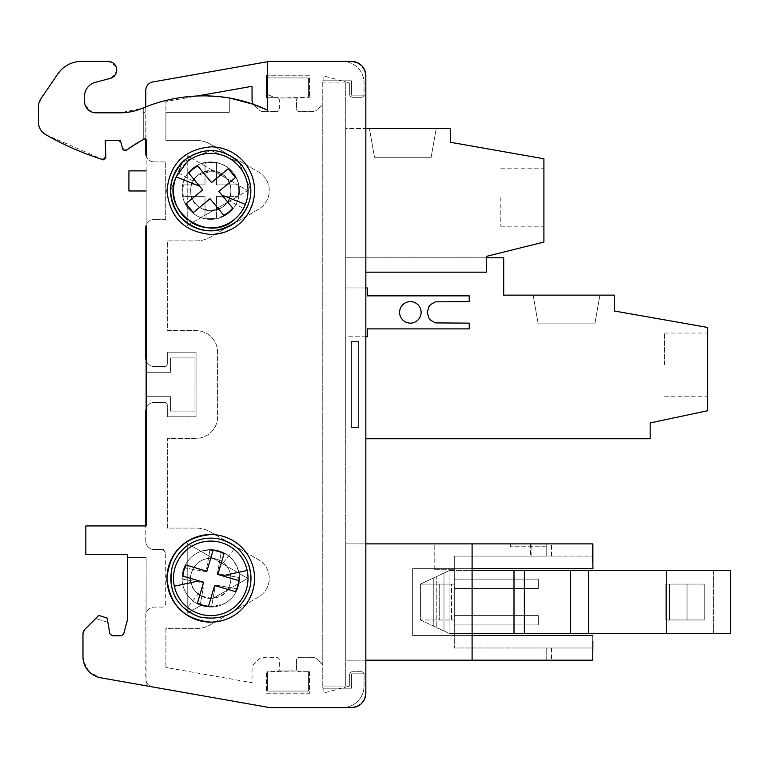 <?xml version="1.0" encoding="UTF-8"?>
<svg xmlns="http://www.w3.org/2000/svg" width="769" height="769" viewBox="0 0 769 769"><rect width="100%" height="100%" fill="white"/><g stroke="black" fill="none" stroke-linecap="round" stroke-linejoin="round"><path stroke-width="0.58" stroke-dasharray="3.85 2.88" d="M543.904 197.489L543.904 226.211L543.904 197.489C543.904 234.545 543.904 234.545 543.904 197.489C543.904 234.545 543.904 234.545 543.904 197.489C543.904 234.545 543.904 234.545 543.904 197.489C543.904 234.545 543.904 234.545 543.904 197.489C543.904 234.545 543.904 234.545 543.904 197.489C543.904 234.545 543.904 234.545 543.904 197.489C543.904 234.545 543.904 234.545 543.904 197.489C543.904 234.545 543.904 234.545 543.904 197.489C543.904 234.545 543.904 234.545 543.904 197.489C543.904 234.545 543.904 234.545 543.904 197.489C543.904 234.545 543.904 234.545 543.904 197.489C543.904 234.545 543.904 234.545 543.904 197.489C543.904 234.545 543.904 234.545 543.904 197.489C543.904 234.545 543.904 234.545 543.904 197.489C543.904 234.545 543.904 234.545 543.904 197.489C543.904 234.545 543.904 234.545 543.904 197.489C543.904 234.545 543.904 234.545 543.904 197.489C543.904 234.545 543.904 234.545 543.904 197.489M500.821 197.489L500.821 226.211L500.821 197.489M707.595 364.641L707.595 333.044L707.595 364.641M664.522 364.641L664.522 333.044L664.522 364.641M410.358 301.602A10.766 10.766 0 0 0 399.592 312.368A10.766 10.766 0 0 0 410.358 323.134A10.766 10.766 0 0 0 421.124 312.368A10.766 10.766 0 0 0 410.358 301.602M210.764 146.85C184.175 149.455 169.574 164.057 166.969 190.645C169.574 217.233 184.175 231.834 210.764 234.439C184.175 231.834 169.574 217.233 166.969 190.645C169.574 164.057 184.175 149.455 210.764 146.85C235.987 146.091 257.865 170.574 254.279 195.547C249.608 219.521 235.103 232.478 210.764 234.439C184.175 231.834 169.574 217.233 166.969 190.645C169.574 164.057 184.175 149.455 210.764 146.85A43.795 43.795 0 0 1 254.558 190.645A43.795 43.795 0 0 1 210.764 234.439A43.795 43.795 0 0 0 254.558 190.645A43.795 43.795 0 0 0 210.764 146.85M236.439 221.578A40.209 40.209 0 0 0 241.697 164.97A40.209 40.209 0 0 0 185.089 159.702M223.846 215.397A28.001 28.001 0 0 0 232.68 208.063M210.764 622.14C184.175 619.535 169.574 604.934 166.969 578.346C169.574 551.758 184.175 537.156 210.764 534.551C235.987 533.792 257.865 558.275 254.279 583.258C249.608 607.222 235.103 620.179 210.764 622.14C184.175 619.535 169.574 604.934 166.969 578.346C169.574 551.758 184.175 537.156 210.764 534.551A43.795 43.795 0 0 1 254.558 578.346A43.795 43.795 0 0 1 210.764 622.14A43.795 43.795 0 0 0 254.558 578.346A43.795 43.795 0 0 0 210.764 534.551M238.765 190.645A28.001 28.001 0 0 1 238.169 196.383A28.001 28.001 0 0 0 238.169 184.896L216.502 184.896L216.502 163.239A28.001 28.001 0 0 0 205.015 163.239L205.015 184.896L183.358 184.896L182.762 190.645A28.001 28.001 0 0 1 183.358 184.896L205.015 184.896L205.015 163.239A28.001 28.001 0 0 1 216.502 163.239L216.502 184.896L238.169 184.896A28.001 28.001 0 0 1 238.765 190.645M250.973 190.645A40.209 40.209 0 0 1 210.764 230.854A40.209 40.209 0 0 1 170.555 190.645L182.34 162.221L210.764 150.436L239.188 162.221L250.973 190.645A40.209 40.209 0 0 1 210.764 230.854A40.209 40.209 0 0 1 170.555 190.645L182.34 162.221L210.764 150.436L239.188 162.221L250.973 190.645L239.188 162.221L210.764 150.436L182.34 162.221L170.555 190.645M245.388 204.4A37.258 37.258 0 0 1 234.555 219.319M191.99 222.827A37.258 37.258 0 0 1 187.223 219.53M205.9 605.924A28.001 28.001 0 0 1 200.344 604.338A28.001 28.001 0 0 0 211.658 606.337L215.426 584.998L236.756 588.766A28.001 28.001 0 0 0 238.746 577.452L217.416 573.684L221.174 552.353L215.628 550.767A28.001 28.001 0 0 1 221.174 552.353L217.416 573.684L238.746 577.452A28.001 28.001 0 0 1 236.756 588.766L215.426 584.998L211.658 606.337A28.001 28.001 0 0 1 205.9 605.924M203.785 617.94A40.209 40.209 0 0 1 171.17 571.367A40.209 40.209 0 0 1 217.742 538.752C241.37 545.346 252.242 560.87 250.358 585.324C243.763 608.952 228.239 619.824 203.785 617.94A40.209 40.209 0 0 1 171.17 571.367A40.209 40.209 0 0 1 217.742 538.752C241.37 545.346 252.242 560.87 250.358 585.324C243.763 608.952 228.239 619.824 203.785 617.94M187.492 607.443A37.258 37.258 0 0 1 217.233 541.655A37.258 37.258 0 0 1 244.715 593.697A37.258 37.258 0 0 1 187.492 607.443L203.285 587.708L200.344 604.338L203.285 587.708M235.42 591.611A28.001 28.001 0 0 0 238.669 580.595M249.329 589.727A40.209 40.209 0 0 0 222.145 539.78A40.209 40.209 0 0 0 172.198 566.964C167.584 591.063 176.649 607.712 199.382 616.911C223.471 621.525 240.12 612.46 249.329 589.727M345.742 686.044L345.742 82.946L345.742 686.044L322.769 686.044L323.845 686.044L322.769 686.044L322.769 82.946L323.845 82.946L322.769 82.946L322.769 686.044L345.742 686.044M592.87 635.425L441.954 635.425L472.099 635.425L472.099 568.656L472.099 635.425L472.099 568.656L441.954 568.656L472.099 568.656L472.099 543.885L350.049 543.885L350.049 660.196L350.049 543.885L350.049 660.196L345.742 660.196L350.049 660.196L345.742 660.196L350.049 660.196L345.742 660.196L350.049 660.196L345.742 660.196L350.049 660.196L345.742 660.196L345.742 543.885L350.049 543.885L350.049 660.196L350.049 543.885L345.742 543.885L350.049 543.885L345.742 543.885L350.049 543.885L345.742 543.885L350.049 543.885L350.049 660.196L345.742 660.196L345.742 543.885L350.049 543.885L350.049 660.196L350.049 543.885L345.742 543.885L350.049 543.885L350.049 660.196L345.742 660.196L345.742 543.885L345.742 660.196L345.742 543.885L345.742 660.196L345.742 543.885L345.742 660.196L345.742 543.885L345.742 660.196L345.742 543.885L345.742 660.196L350.049 660.196L350.049 543.885L345.742 543.885L350.049 543.885L350.049 660.196L350.049 543.885L365.842 543.885M365.842 287.962L345.742 287.962L367.284 287.962L367.284 295.854L469.234 295.854L469.234 301.602L435.36 301.842L430.467 304.659L428.737 306.918L427.276 312.368L428.737 317.818L430.467 320.077L435.36 322.893L469.234 323.134L469.234 328.882L367.284 328.882L367.284 336.784L345.742 336.784L345.742 287.962L345.742 336.784L365.842 336.784M365.842 272.159L486.46 272.159L486.46 256.365L543.904 242.043L543.904 158.76L450.567 142.303L450.567 128.567L345.742 128.567L345.742 438.734L345.742 128.567L365.842 128.567M345.742 82.946L322.769 82.946L322.769 80.793L322.769 82.946L345.742 82.946M323.845 80.793L323.845 76.025L323.845 80.793L341.647 80.793L323.845 76.025L349.693 82.946L341.647 80.793L351.481 80.793L351.481 95.154L351.481 80.793L323.845 80.793M323.845 688.197L323.845 692.965L323.845 688.197L322.769 688.197L322.769 686.044L322.769 688.197L341.647 688.197L323.845 692.965L349.693 686.044L341.647 688.197L323.845 688.197M321.74 663.839A7.181 7.181 0 0 1 322.769 665.127L322.769 103.863A7.181 7.181 0 0 1 321.74 105.151L317.328 109.563L321.74 105.151A7.181 7.181 0 0 0 322.769 103.863L322.769 665.127A7.181 7.181 0 0 0 321.74 663.839L317.328 659.427A7.181 7.181 0 0 0 312.252 657.322L299.429 657.322A2.874 2.874 0 0 0 296.555 660.196L296.555 668.809A2.874 2.874 0 0 0 297.536 670.962L267.477 671.683L267.477 691.071L308.407 691.071L308.407 671.683L299.429 671.683L297.536 670.962A2.874 2.874 0 0 1 296.555 668.809L296.555 660.196A2.874 2.874 0 0 1 299.429 657.322L312.252 657.322A7.181 7.181 0 0 1 317.328 659.427L321.74 663.839M186.098 565.08A28.001 28.001 0 0 0 182.849 576.096M197.498 603.011A28.001 28.001 0 0 0 208.514 606.26M217.896 574.462L222.472 575.818M224.029 553.69A28.001 28.001 0 0 0 213.013 550.441M209.87 550.364L206.102 571.694L184.771 567.935A28.001 28.001 0 0 0 182.772 579.24L204.112 583.008L182.772 579.24A28.001 28.001 0 0 1 184.771 567.935L206.102 571.694L209.87 550.364A28.001 28.001 0 0 1 215.628 550.767L209.87 550.364M221.28 196.383L216.502 196.383L216.502 218.05A28.001 28.001 0 0 1 205.015 218.05L205.015 196.383L183.358 196.383A28.001 28.001 0 0 1 182.762 190.645L183.358 196.383L205.015 196.383L205.015 218.05A28.001 28.001 0 0 0 216.502 218.05L216.502 196.383L238.169 196.383L221.28 196.383L243.465 208.505M176.13 176.889A37.258 37.258 0 0 1 248.022 190.645M83.369 660.734L82.965 656.591A21.542 21.542 0 0 0 100.758 677.806L152.906 687.063A8.613 8.613 0 0 1 145.783 678.575L146.148 557.525L127.481 557.525L146.148 557.525L146.148 613.22A8.613 8.613 0 0 1 154.406 607.068A8.613 8.613 0 0 0 145.783 615.681L146.148 681.036A8.613 8.613 0 0 0 151.897 686.823L269.64 707.586L342.513 707.586A21.542 21.542 0 0 0 364.045 686.044L364.045 674.557A2.874 2.874 0 0 0 363.958 673.836A2.874 2.874 0 0 1 364.045 674.557L364.045 686.044A21.542 21.542 0 0 1 342.513 707.586L351.481 707.586A14.361 14.361 0 0 0 365.842 693.225L365.842 75.766A14.361 14.361 0 0 0 351.481 61.405L271.793 61.405A28.722 28.722 0 0 0 267.477 61.731L267.477 110.178L267.477 94.424L273.86 97.307L278.359 98.028A2.874 2.874 0 0 1 279.33 100.181A2.874 2.874 0 0 0 278.359 98.028L308.407 97.307L308.407 77.919L308.407 97.307L309.484 97.307L308.407 97.307L308.407 77.919L267.477 77.919L308.407 77.919L267.477 77.919L267.477 94.424L273.86 97.307L267.477 97.307L276.456 97.307A2.874 2.874 0 0 1 278.359 98.028L297.536 98.028A2.874 2.874 0 0 0 296.555 100.181L296.555 108.794A2.874 2.874 0 0 0 299.429 111.668L312.252 111.668A7.181 7.181 0 0 0 317.328 109.563A7.181 7.181 0 0 1 312.252 111.668L299.429 111.668A2.874 2.874 0 0 1 296.555 108.794L296.555 100.181A2.874 2.874 0 0 1 299.429 97.307L308.407 97.307L308.407 77.919L267.477 77.919L267.477 75.766L309.484 75.766L309.484 97.307L309.484 75.766L267.477 75.766L267.477 61.731A28.722 28.722 0 0 1 271.793 61.405L267.477 61.405L267.477 94.424L273.86 97.307A162.259 162.259 0 0 0 267.477 94.424L267.477 97.307L266.401 97.307L266.401 75.766L267.477 75.766M227.489 154.079L210.427 144.236A28.722 28.722 0 0 0 196.076 140.391L165.893 140.391L165.893 101.508L197.075 96.01A157.953 157.953 0 0 0 145.783 106.881L146.148 155.771A8.613 8.613 0 0 0 154.406 161.923A8.613 8.613 0 0 1 146.148 155.771L146.148 139.535L146.148 170.881L128.913 170.881L128.913 190.981L146.148 190.981L128.913 190.981L146.148 190.981L146.148 170.881L146.148 525.938L85.84 525.938L85.84 554.651L127.481 554.651L85.84 554.651L127.481 554.651L127.481 619.708L127.481 557.525L127.481 619.708L123.655 634.002L124.03 632.589L123.655 634.002L121.329 635.78L123.655 634.002M107.852 622.332L95.702 618.507L107.852 622.332L107.093 618.045L109.871 633.771L112.264 635.78L121.329 635.78L112.264 635.78L109.871 633.771L107.093 618.045L98.788 615.421L85.071 629.138A7.181 7.181 0 0 0 82.965 634.214L85.071 629.138L82.965 634.214L82.965 656.591A21.542 21.542 0 0 0 100.758 677.806L89.54 672.087M89.339 671.895L83.427 661.023M267.477 671.683L267.477 691.071L267.477 671.683L266.401 671.683L267.477 671.683L267.477 691.071L308.407 691.071L267.477 691.071L308.407 691.071L308.407 671.683L308.407 691.071L308.407 671.683L309.484 671.683L309.484 693.225L266.401 693.225L266.401 671.683L266.401 693.225L309.484 693.225L309.484 671.683L299.429 671.683A2.874 2.874 0 0 1 297.536 670.962L278.359 670.962A2.874 2.874 0 0 0 279.33 668.809L279.33 660.196A2.874 2.874 0 0 0 276.456 657.322L263.632 657.322A7.181 7.181 0 0 0 258.557 659.427L254.145 663.839A7.181 7.181 0 0 0 252.049 668.915L252.049 682.67L168.267 667.896L252.049 682.67L252.049 668.915A7.181 7.181 0 0 1 254.145 663.839L258.557 659.427A7.181 7.181 0 0 1 263.632 657.322L276.456 657.322A2.874 2.874 0 0 1 279.33 660.196L279.33 668.809A2.874 2.874 0 0 1 276.456 671.683L267.477 671.683M253.443 104.334A7.181 7.181 0 0 0 254.145 105.151A7.181 7.181 0 0 1 253.443 104.324A147.898 147.898 0 0 0 229.287 97.951A147.898 147.898 0 0 1 267.477 110.178A147.898 147.898 0 0 0 253.443 104.334A7.181 7.181 0 0 1 252.049 100.076L252.049 86.32L197.075 96.01L203.727 95.875L229.287 97.951L229.287 112.312L165.893 112.312L165.893 101.508L197.075 96.01C179.369 96.779 162.278 100.403 145.783 106.881L145.783 139.179L145.206 138.603A129.23 129.23 0 0 0 126.962 149.859L122.482 148.292L122.877 149.763L125.741 150.762L122.877 149.763L125.741 150.762L145.206 138.603L146.148 139.535L145.783 153.31A8.613 8.613 0 0 0 146.148 155.771L146.148 225.519A8.613 8.613 0 0 1 154.406 219.367A8.613 8.613 0 0 0 146.148 225.519L146.148 360.392A8.613 8.613 0 0 0 154.406 366.544L164.451 366.544A2.874 2.874 0 0 0 167.325 363.67L167.325 352.183L196.047 352.183L196.047 416.808L167.325 416.808L167.325 405.321A2.874 2.874 0 0 0 164.451 402.447L154.406 402.447A8.613 8.613 0 0 0 146.148 408.599L146.148 396.698L170.555 396.698L146.148 396.698L146.148 408.599A8.613 8.613 0 0 1 154.406 402.447L164.451 402.447A2.874 2.874 0 0 1 167.325 405.321L167.325 416.808L196.047 416.808L196.047 352.183L167.325 352.183L167.325 363.67A2.874 2.874 0 0 1 164.451 366.544L154.406 366.544A8.613 8.613 0 0 1 146.148 360.392L146.148 225.519A8.613 8.613 0 0 0 145.783 227.98L145.783 357.931A8.613 8.613 0 0 0 146.148 360.392L146.148 372.292L146.148 360.392M145.783 139.295L145.13 138.641A129.23 129.23 0 0 0 143.274 139.602L143.274 112.312L145.783 112.312L143.274 112.312L143.274 107.9L143.274 139.602L143.274 107.9L142.323 108.294L143.274 107.9L143.274 139.602A129.23 129.23 0 0 0 126.962 149.859L125.741 150.762L126.962 149.859L122.482 148.292L120.839 142.169L122.877 149.763L120.358 140.381L105.218 140.381L118.522 140.381L120.839 142.169M279.33 108.794L279.33 100.181L279.33 108.794A2.874 2.874 0 0 1 276.456 111.668A2.874 2.874 0 0 0 279.33 108.794M263.632 111.668L276.456 111.668L263.632 111.668A7.181 7.181 0 0 1 258.557 109.563A7.181 7.181 0 0 0 263.632 111.668M254.145 105.151L258.557 109.563L254.145 105.151M229.287 97.951A157.953 157.953 0 0 0 203.727 95.875A157.953 157.953 0 0 1 229.287 97.951L229.287 112.312L165.893 112.312L165.893 140.391L196.076 140.391A28.722 28.722 0 0 1 210.427 144.236L258.509 171.987A21.542 21.542 0 0 1 258.509 209.293L210.427 237.054A28.722 28.722 0 0 1 196.076 240.899L167.325 240.899L167.325 330.651L196.047 330.651A21.542 21.542 0 0 1 217.579 352.183L217.579 416.808A21.542 21.542 0 0 1 196.047 438.34L167.325 438.34L167.325 528.092L196.076 528.092A28.722 28.722 0 0 1 210.427 531.937L258.509 559.697A21.542 21.542 0 0 1 258.509 597.004L210.427 624.755A28.722 28.722 0 0 1 196.076 628.609L165.893 628.609L165.893 667.482L165.893 628.609L196.076 628.609A28.722 28.722 0 0 0 210.427 624.755L258.509 597.004A21.542 21.542 0 0 0 258.509 559.697L210.427 531.937A28.722 28.722 0 0 0 196.076 528.092L167.325 528.092L167.325 438.34L196.047 438.34A21.542 21.542 0 0 0 217.579 416.808L217.579 352.183A21.542 21.542 0 0 0 196.047 330.651L167.325 330.651L167.325 240.899L196.076 240.899A28.722 28.722 0 0 0 210.427 237.054L258.509 209.293A21.542 21.542 0 0 0 258.509 171.987L227.547 154.117M165.893 667.482L168.267 667.896L165.893 667.482M365.842 673.836L351.481 673.836L351.481 688.197L351.481 673.836L365.842 673.836L365.842 95.154L351.481 95.154L363.958 95.154A2.874 2.874 0 0 0 364.045 94.433L364.045 82.946A21.542 21.542 0 0 0 342.513 61.405A21.542 21.542 0 0 1 364.045 82.946L364.045 94.433A2.874 2.874 0 0 1 363.958 95.154L365.842 95.154L365.842 673.836L351.481 673.836L351.481 688.197L341.647 688.197L351.481 688.197L351.481 673.836L365.842 673.836L365.842 693.225A14.361 14.361 0 0 1 351.481 707.586M360.988 703.991L361.603 703.404M162.817 607.068L154.406 607.068L162.817 607.068L165.691 604.194L165.691 552.498L165.691 604.194A2.874 2.874 0 0 1 162.817 607.068M162.817 549.624L165.691 552.498A2.874 2.874 0 0 0 162.817 549.624L154.406 549.624L162.817 549.624M145.783 541.011A8.613 8.613 0 0 0 154.406 549.624A8.613 8.613 0 0 1 145.783 541.011L145.783 525.938L145.783 541.011M85.84 554.651L85.84 525.938L85.84 554.651M146.148 372.292L170.555 372.292L170.555 357.931L170.555 372.292L146.148 372.292L146.148 396.698L170.555 396.698L170.555 411.059L194.97 411.059L194.97 357.931L170.555 357.931L194.97 357.931L194.97 411.059L170.555 411.059L170.555 396.698L146.148 396.698L146.148 372.292L170.555 372.292L146.148 372.292M165.691 219.367L154.406 219.367L165.691 219.367L165.691 161.923L165.691 219.367M154.406 161.923L165.691 161.923L154.406 161.923M362.247 66.269L361.67 65.644M108.093 61.405L81.524 61.405A28.722 28.722 0 0 0 57.79 73.968C63.635 65.865 71.546 61.674 81.524 61.405L108.093 61.405C118.464 65.769 119.214 71.411 110.323 78.351A8.613 8.613 0 0 0 108.093 61.405A8.613 8.613 0 0 1 110.323 78.351L95.183 82.398A14.361 14.361 0 0 0 84.542 96.269L84.542 101.325A11.487 11.487 0 0 0 96.029 112.812L119.993 112.812A57.435 57.435 0 0 0 142.323 108.294L119.993 112.812M85.071 629.138L98.788 615.421L107.093 618.045L98.788 615.421L95.702 618.507M358.662 341.417L351.481 341.417L358.662 341.417L358.662 427.574L351.481 427.574L358.662 427.574L358.662 341.417L358.662 427.574L358.662 341.417L351.481 341.417L351.481 427.574L351.481 341.417L358.662 341.417M84.542 101.325L85.349 105.555A11.487 11.487 0 0 0 91.799 112.005L96.029 112.812M170.555 411.059L194.97 411.059L194.97 357.931L194.97 411.059L170.555 411.059L170.555 396.698L170.555 411.059M81.524 61.405A28.722 28.722 0 0 0 57.79 73.968L40.94 98.711A14.361 14.361 0 0 0 38.45 106.795L38.45 122.156A14.361 14.361 0 0 0 40.382 129.355M105.218 140.381L105.834 158.001L103.469 159.798L45.659 134.613A287.183 287.183 0 0 0 102.046 159.346L105.786 156.511L105.834 158.001L105.218 140.381M322.769 688.197L351.481 688.197L322.769 688.197L322.769 80.793L322.769 688.197M365.842 95.154L351.481 95.154L351.481 80.793L322.769 80.793L351.481 80.793L351.481 95.154L363.958 95.154A2.874 2.874 0 0 1 361.18 97.307L352.558 97.307A2.874 2.874 0 0 1 349.693 94.433L349.693 82.946L349.693 94.433A2.874 2.874 0 0 0 352.558 97.307L361.18 97.307A2.874 2.874 0 0 0 363.958 95.154L365.842 95.154L365.842 75.766A14.361 14.361 0 0 0 351.481 61.405M57.79 73.968L40.94 98.711A14.361 14.361 0 0 0 38.45 106.795L38.45 122.156A14.361 14.361 0 0 0 45.659 134.613A287.183 287.183 0 0 0 102.056 159.356L103.469 159.798L104.651 158.895M105.786 156.511L102.046 159.346M128.913 190.981L128.913 170.881L128.913 190.981M146.148 525.938L146.148 408.599L146.148 525.938L85.84 525.938L146.148 525.938M197.075 96.01A157.953 157.953 0 0 1 203.727 95.875A157.953 157.953 0 0 0 142.323 108.294M146.148 170.881L128.913 170.881L146.148 170.881L146.148 190.981M186.002 203.727A28.001 28.001 0 0 0 193.346 212.561M218.848 191.394L221.895 195.066M235.516 177.562A28.001 28.001 0 0 0 228.182 168.719L211.513 182.551M143.274 107.9A157.953 157.953 0 0 1 145.783 106.881L145.783 90.415A8.613 8.613 0 0 1 152.906 81.927L266.805 61.847A28.722 28.722 0 0 1 267.477 61.731M145.783 525.938L145.783 411.059A8.613 8.613 0 0 1 146.148 408.599M361.18 671.683A2.874 2.874 0 0 1 363.958 673.836A2.874 2.874 0 0 0 361.18 671.683L352.558 671.683L361.18 671.683M267.477 110.178L267.477 97.307M349.693 674.557A2.874 2.874 0 0 1 352.558 671.683L352.558 671.683A2.874 2.874 0 0 0 349.693 674.557L349.693 686.044L349.693 674.557M100.758 677.806L146.148 685.804L146.148 681.036L146.148 685.804M127.481 554.651L127.481 557.525L146.148 557.525L127.481 557.525M351.481 427.574L351.481 341.417L351.481 427.574L358.662 427.574L351.481 427.574M82.965 634.214L82.965 656.591M127.481 619.708L124.03 632.589M146.148 557.525L146.148 613.22L146.148 557.525M38.45 122.156C38.642 127.606 41.045 131.759 45.659 134.613M40.94 98.711L38.45 106.795M95.183 82.398L91.03 84.263C86.81 87.253 84.648 91.261 84.542 96.269M85.349 105.555L91.799 112.005M170.555 372.292L170.555 357.931L170.555 372.292M278.359 670.962L297.536 670.962L278.359 670.962M194.97 357.931L170.555 357.931L194.97 357.931M431.14 157.289L374.493 157.289L431.14 157.289L374.493 157.289L431.14 157.289L436.206 128.567L369.437 128.567L374.493 157.289L369.437 128.567L436.206 128.567L369.437 128.567L374.493 157.289L369.437 128.567L436.206 128.567L369.437 128.567L436.206 128.567L369.437 128.567L436.206 128.567L369.437 128.567L436.206 128.567L369.437 128.567L436.206 128.567L369.437 128.567L436.206 128.567L369.437 128.567L436.206 128.567L369.437 128.567L436.206 128.567L369.437 128.567L436.206 128.567L369.437 128.567L436.206 128.567L431.14 157.289L436.206 128.567L431.14 157.289L374.493 157.289L431.14 157.289L374.493 157.289L431.14 157.289L374.493 157.289L431.14 157.289L436.206 128.567L431.14 157.289L436.206 128.567L431.14 157.289L436.206 128.567L431.14 157.289L374.493 157.289L369.437 128.567L374.493 157.289L369.437 128.567L374.493 157.289L369.437 128.567L374.493 157.289L431.14 157.289L374.493 157.289L431.14 157.289L374.493 157.289L431.14 157.289L436.206 128.567L431.14 157.289L436.206 128.567L431.14 157.289L436.206 128.567L431.14 157.289L374.493 157.289L369.437 128.567L374.493 157.289L369.437 128.567L374.493 157.289L369.437 128.567L374.493 157.289L431.14 157.289L374.493 157.289L431.14 157.289L374.493 157.289L431.14 157.289L436.206 128.567L431.14 157.289M594.841 323.855L538.194 323.855L594.841 323.855L538.194 323.855L594.841 323.855L599.907 295.133L533.128 295.133L538.194 323.855L533.128 295.133L599.907 295.133L533.128 295.133L538.194 323.855L533.128 295.133L599.907 295.133L533.128 295.133L599.907 295.133L533.128 295.133L599.907 295.133L533.128 295.133L599.907 295.133L533.128 295.133L599.907 295.133L533.128 295.133L599.907 295.133L533.128 295.133L599.907 295.133L533.128 295.133L599.907 295.133L533.128 295.133L599.907 295.133L533.128 295.133L599.907 295.133L594.841 323.855L599.907 295.133L594.841 323.855L538.194 323.855L594.841 323.855L538.194 323.855L594.841 323.855L538.194 323.855L594.841 323.855L599.907 295.133L594.841 323.855L599.907 295.133L594.841 323.855L599.907 295.133L594.841 323.855L538.194 323.855L533.128 295.133L538.194 323.855L533.128 295.133L538.194 323.855L533.128 295.133L538.194 323.855L594.841 323.855L538.194 323.855L594.841 323.855L538.194 323.855L594.841 323.855L599.907 295.133L594.841 323.855L599.907 295.133L594.841 323.855L599.907 295.133L594.841 323.855L538.194 323.855L533.128 295.133L538.194 323.855L533.128 295.133L538.194 323.855L533.128 295.133L538.194 323.855L594.841 323.855L538.194 323.855L594.841 323.855L538.194 323.855L594.841 323.855L599.907 295.133L594.841 323.855M365.842 438.734L650.161 438.734L650.161 422.931L707.595 410.723L707.595 327.44L614.258 310.984L614.258 295.133L503.695 295.133L503.695 257.798L345.742 257.798L486.46 257.798M533.128 295.133L538.194 323.855L533.128 295.133M369.437 128.567L374.493 157.289L369.437 128.567M449.663 570.454L443.973 573.107L443.973 630.974L449.663 633.627L420.412 619.987L436.234 627.369L436.234 576.712L420.412 584.094L449.663 570.454L713.315 570.454L713.315 633.627L449.663 633.627L443.973 630.974L443.973 573.107L436.234 576.712L436.234 627.369L443.973 630.974L441.954 630.032L441.954 635.425L412.655 635.425L412.655 568.656L441.954 568.656L441.954 574.049L449.663 570.454L420.412 584.094L451.528 584.094L451.528 619.987L420.412 619.987L454.008 619.987L420.412 619.987L420.412 584.094L420.412 619.987L449.663 633.627L713.315 633.627L713.315 570.454L449.663 570.454M433.783 626.226L433.783 577.855L441.954 574.049L441.954 568.656L412.655 568.656L412.655 635.425L441.954 635.425L441.954 630.032L420.412 619.987L451.528 619.987L451.528 584.094L454.008 584.094L420.412 584.094L433.783 577.855L433.783 626.226M687.034 619.987L665.829 619.987L665.829 584.094L687.034 584.094L687.034 619.987L687.034 584.094L665.829 584.094L669.424 584.094L669.424 619.987L704.26 619.987L665.829 619.987L669.424 619.987L669.424 584.094L669.424 619.987L669.424 584.094L704.26 584.094L665.829 584.094L665.829 619.987L665.829 584.094L665.829 619.987L704.26 619.987L704.26 584.094L704.26 619.987L704.26 584.094L704.26 619.987L687.034 619.987M454.008 584.094L420.412 584.094L439.253 584.094L439.253 619.987L439.253 584.094L454.008 584.094L454.008 619.987L454.008 584.094M588.41 633.627L588.41 570.454L730.55 570.454L730.55 633.627L730.55 570.454L713.315 570.454L730.55 570.454L730.55 633.627L588.41 633.627L588.41 570.454L588.41 633.627L524.362 633.627L524.362 570.454L514 570.454L514 633.627L449.952 633.627L449.952 570.454L449.952 633.627L472.099 633.627M472.099 570.454L514 570.454M420.412 584.094L420.412 619.987L420.412 584.094M524.362 633.627L514 633.627M588.41 570.454L570.463 570.454L570.463 633.627M524.362 570.454L570.463 570.454M666.242 570.454L666.242 633.627M546.201 660.196L546.201 647.988L546.201 660.196L592.726 660.196L592.726 635.425L412.655 635.425L412.655 568.656L592.87 568.656L592.726 556.093L592.726 568.656L412.655 568.656L412.655 635.425L454.296 635.425L454.296 647.988L454.296 556.093L592.726 556.093L454.296 556.093L454.296 569.733L454.296 556.093L546.201 556.093L454.296 556.093L454.296 635.425L592.726 635.425L592.726 647.988L454.296 647.988L592.726 647.988L546.201 647.988L592.726 647.988L592.726 660.196L546.201 660.196L546.201 647.988M472.099 568.656L592.861 568.656M592.726 562.552L592.726 543.885L592.726 562.552L592.726 543.885L472.099 543.885M454.296 588.468L454.296 579.134L454.296 588.468L454.296 579.134L454.296 588.468L454.296 579.134L454.296 588.468L454.296 579.134L454.296 588.468L454.296 579.134L454.296 588.468L454.296 579.134L454.296 588.468L454.296 579.134L454.296 588.468L454.296 579.134L454.296 588.468L454.296 579.134L454.296 588.468L454.296 579.134L454.296 588.468L538.3 588.468L538.3 579.134L538.3 588.468L454.296 588.468L538.3 588.468L538.3 579.134L454.296 579.134L538.3 579.134L538.3 588.468L454.296 588.468L538.3 588.468L538.3 579.134L454.296 579.134L538.3 579.134L538.3 588.468L454.296 588.468L538.3 588.468L538.3 579.134L454.296 579.134L538.3 579.134L538.3 588.468L454.296 588.468L538.3 588.468L538.3 579.134L454.296 579.134L538.3 579.134L538.3 588.468L454.296 588.468L538.3 588.468L538.3 579.134L454.296 579.134L538.3 579.134L538.3 588.468L454.296 588.468L538.3 588.468L538.3 579.134L454.296 579.134L538.3 579.134L538.3 588.468L454.296 588.468L538.3 588.468L538.3 579.134L454.296 579.134L538.3 579.134L538.3 588.468L454.296 588.468L538.3 588.468L538.3 579.134L454.296 579.134L538.3 579.134L538.3 588.468L454.296 588.468L538.3 588.468L538.3 579.134L454.296 579.134L538.3 579.134L538.3 588.468L454.296 588.468M454.296 624.947L454.296 615.613L454.296 624.947L454.296 615.613L454.296 624.947L454.296 615.613L454.296 624.947L454.296 615.613L454.296 624.947L454.296 615.613L454.296 624.947L454.296 615.613L454.296 624.947L454.296 615.613L454.296 624.947L454.296 615.613L454.296 624.947L454.296 615.613L454.296 624.947L454.296 615.613L454.296 624.947L538.3 624.947L538.3 615.613L538.3 624.947L454.296 624.947L538.3 624.947L538.3 615.613L454.296 615.613L538.3 615.613L538.3 624.947L454.296 624.947L538.3 624.947L538.3 615.613L454.296 615.613L538.3 615.613L538.3 624.947L454.296 624.947L538.3 624.947L538.3 615.613L454.296 615.613L538.3 615.613L538.3 624.947L454.296 624.947L538.3 624.947L538.3 615.613L454.296 615.613L538.3 615.613L538.3 624.947L454.296 624.947L538.3 624.947L538.3 615.613L454.296 615.613L538.3 615.613L538.3 624.947L454.296 624.947L538.3 624.947L538.3 615.613L454.296 615.613L538.3 615.613L538.3 624.947L454.296 624.947L538.3 624.947L538.3 615.613L454.296 615.613L538.3 615.613L538.3 624.947L454.296 624.947L538.3 624.947L538.3 615.613L454.296 615.613L538.3 615.613L538.3 624.947L454.296 624.947L538.3 624.947L538.3 615.613L454.296 615.613L538.3 615.613L538.3 624.947L454.296 624.947M592.861 562.543L592.899 568.656M592.726 543.885L510.299 543.885L546.201 543.885L530.399 543.885L530.399 556.093L530.399 543.885L546.201 543.885L546.201 556.093L546.201 543.885L546.201 556.093L592.726 556.093L546.201 556.093L546.201 543.885L434.197 543.885L592.726 543.885L592.726 556.093L592.87 543.885M434.197 569.733L434.197 543.885L434.197 569.733L454.296 569.733L434.197 569.733M472.099 635.425L472.099 660.196L592.726 660.196L592.726 641.529L592.745 660.196M365.842 660.196L350.049 660.196L350.049 543.885L350.049 660.196L472.099 660.196M546.201 543.885L546.201 556.093L546.201 543.885L531.84 543.885L546.201 543.885L546.201 556.093L546.201 543.885M531.84 556.093L531.84 543.885L531.84 556.093M546.201 546.759L510.299 546.759L546.201 546.759M510.299 546.759L510.299 543.885M538.3 615.613L454.296 615.613L538.3 615.613M538.3 579.134L454.296 579.134L538.3 579.134M191.481 572.655C195.249 562.639 202.478 557.881 213.167 558.39A20.1 20.1 0 0 1 230.556 581.835A20.1 20.1 0 0 1 207.274 598.147A20.1 20.1 0 0 1 190.962 574.856A20.1 20.1 0 0 1 214.253 558.554L226.845 566.282A20.1 20.1 0 0 0 213.167 558.39L200.969 551.344A28.722 28.722 0 0 0 210.764 607.068A28.722 28.722 0 0 0 239.034 573.328A28.722 28.722 0 0 0 196.999 553.142A28.722 28.722 0 0 0 210.764 607.068A28.722 28.722 0 0 0 238.592 571.242A28.722 28.722 0 0 0 196.999 553.142A28.722 28.722 0 0 0 214.551 606.818A28.722 28.722 0 0 0 224.529 603.55C232.43 599.013 237.265 592.284 239.044 583.363L247.733 578.346L239.044 573.328L239.044 583.363L226.845 590.409L247.733 578.346L226.845 566.282A20.1 20.1 0 0 1 226.845 590.409L213.167 598.301A20.1 20.1 0 0 1 190.875 575.395A20.1 20.1 0 0 1 213.167 558.39L239.044 573.328C235.333 558.621 225.903 550.719 210.764 549.624A28.722 28.722 0 0 0 200.969 605.347A28.722 28.722 0 0 0 210.764 607.068L224.529 603.55A28.722 28.722 0 0 0 210.764 549.624L200.969 551.344L187.223 543.414L187.223 613.287L200.978 605.347L187.223 613.287L187.223 543.414L226.845 566.282A20.1 20.1 0 0 1 230.046 584.036A20.1 20.1 0 0 0 216.454 559.063A20.1 20.1 0 0 0 191.481 572.655C182.964 597.177 223.885 609.259 230.046 584.036A20.1 20.1 0 0 1 226.845 590.409L213.167 598.301A20.1 20.1 0 0 1 191.481 572.655M239.044 195.662C237.246 204.602 232.411 211.321 224.529 215.849A28.722 28.722 0 0 0 210.764 161.923C225.894 162.999 235.314 170.901 239.044 185.617L226.845 178.581A20.1 20.1 0 0 1 226.845 202.708L213.167 210.6A20.1 20.1 0 0 1 190.664 190.645C189.424 164.71 232.094 164.71 230.863 190.645C232.094 216.57 189.424 216.57 190.664 190.645A20.1 20.1 0 0 1 213.167 170.689L226.845 178.581A20.1 20.1 0 0 0 213.167 170.689L200.969 163.643A28.722 28.722 0 0 0 214.551 219.107A28.722 28.722 0 0 0 228.902 168.373A28.722 28.722 0 0 0 187.223 207.101A28.722 28.722 0 0 0 239.034 185.617C235.324 170.91 225.894 163.009 210.764 161.923A28.722 28.722 0 0 0 200.978 217.646A28.722 28.722 0 0 0 224.529 215.849L210.764 219.367A28.722 28.722 0 0 1 200.969 163.643L210.764 161.923A28.722 28.722 0 0 0 200.969 163.643L187.223 155.703L187.223 207.101L187.223 155.703L239.044 185.617L239.044 195.662L247.743 190.645L239.044 185.617L247.743 190.645L226.845 202.708A20.1 20.1 0 0 1 213.167 210.6L187.223 225.577L187.223 207.101L187.223 225.577L213.167 210.6A20.1 20.1 0 0 0 226.23 177.802A20.1 20.1 0 0 0 197.921 175.178L213.167 170.689L226.845 178.581A20.1 20.1 0 0 1 226.845 202.708L213.167 210.6A20.1 20.1 0 0 1 197.921 175.178A20.1 20.1 0 0 0 195.297 203.487A20.1 20.1 0 0 0 226.845 202.708L239.034 195.662M234.036 549.249L218.242 568.993M178.062 172.775L200.248 184.896M152.906 687.063A8.613 8.613 0 0 1 151.897 686.823M551.517 556.093L551.517 543.885L551.517 556.093M551.517 647.988L551.517 660.196L551.517 647.988M500.821 168.776L543.904 168.776M664.522 333.044L707.595 333.044M500.821 226.211L543.904 226.211M664.522 396.227L707.595 396.227"/><path stroke-width="1.15" d="M410.358 301.602A10.766 10.766 0 0 0 399.592 312.368A10.766 10.766 0 0 0 410.358 323.134A10.766 10.766 0 0 0 421.124 312.368A10.766 10.766 0 0 0 410.358 301.602M210.764 234.439C184.175 231.834 169.574 217.233 166.969 190.645C169.574 164.057 184.175 149.455 210.764 146.85A43.795 43.795 0 0 1 254.558 190.645A43.795 43.795 0 0 1 210.764 234.439M210.764 622.14A43.795 43.795 0 0 1 166.969 578.346A43.795 43.795 0 0 1 210.764 534.551A43.795 43.795 0 0 1 254.558 578.346A43.795 43.795 0 0 1 210.764 622.14C184.175 619.535 169.574 604.934 166.969 578.346C169.574 551.758 184.175 537.156 210.764 534.551M236.439 221.578C253.693 204.15 255.452 185.281 241.697 164.97C224.269 147.706 205.4 145.956 185.089 159.702A40.209 40.209 0 0 0 179.821 216.32A40.209 40.209 0 0 0 236.439 221.578C216.127 235.333 197.258 233.574 179.821 216.32C166.075 196.008 167.825 177.139 185.089 159.702M232.68 208.063L221.895 195.066L232.68 208.063A28.001 28.001 0 0 1 228.643 212.186L223.846 215.397L210.014 198.729L193.346 212.561L186.002 203.727L202.67 189.895L188.838 173.227L192.884 169.093L197.681 165.883L211.513 182.551L228.182 168.719L235.516 177.562L218.848 191.394L221.895 195.066L245.388 204.4A37.258 37.258 0 0 0 186.963 161.971L176.13 176.889C159.962 211.696 209.043 244.273 234.555 219.319A37.258 37.258 0 0 0 248.022 190.645M234.555 219.319A37.258 37.258 0 0 1 191.99 222.827M187.223 219.53A37.258 37.258 0 0 1 176.13 176.889L199.632 186.223M235.42 591.611L214.647 585.478L235.42 591.611A28.001 28.001 0 0 0 238.669 580.595L222.472 575.818L238.669 580.595M249.329 589.727A40.209 40.209 0 0 0 222.145 539.78A40.209 40.209 0 0 0 172.198 566.964C167.584 591.063 176.649 607.712 199.382 616.911C223.471 621.525 240.12 612.46 249.329 589.727M247.176 570.463A37.258 37.258 0 0 0 175.024 567.801A37.258 37.258 0 0 0 209.389 615.585A37.258 37.258 0 0 0 247.176 570.463L222.472 575.818L217.896 574.462L224.029 553.69A28.001 28.001 0 0 0 213.013 550.441L206.88 571.213L213.013 550.441M186.098 565.08L206.88 571.213L186.098 565.08L183.906 570.425L182.849 576.096L203.631 582.229L182.849 576.096M197.498 603.011L203.631 582.229L197.498 603.011A28.001 28.001 0 0 0 208.514 606.26L214.647 585.478L208.514 606.26M224.029 553.69L217.896 574.462M127.481 619.708L124.03 632.589L127.481 619.708L127.481 557.525M95.702 618.507L85.071 629.138L98.788 615.421L107.093 618.045L109.871 633.771L112.264 635.78L121.329 635.78L123.655 634.002L124.03 632.589M123.655 634.002L121.329 635.78L112.264 635.78L109.871 633.771L107.852 622.332M82.965 656.591L82.965 634.214L82.965 656.591A21.542 21.542 0 0 0 100.758 677.806L269.64 707.586L351.481 707.586L356.768 706.576L360.988 703.991M146.148 685.804L100.758 677.806M143.274 107.9L145.783 106.881L145.783 90.415A8.613 8.613 0 0 1 152.906 81.927L266.805 61.847A28.722 28.722 0 0 1 267.477 61.731M145.783 139.295L145.783 153.31A8.613 8.613 0 0 0 146.148 155.771L146.148 139.65L145.206 138.603M356.768 62.414L351.481 61.405L267.477 61.405L267.477 110.178A147.898 147.898 0 0 0 229.287 97.951L253.443 104.334A7.181 7.181 0 0 1 252.049 100.076L252.049 86.32L197.075 96.01M361.603 703.404L364.669 698.906M364.833 698.512L365.842 693.225L365.842 673.836M146.148 360.392A8.613 8.613 0 0 1 145.783 357.931L145.783 227.98A8.613 8.613 0 0 1 146.148 225.519L146.148 525.938L85.84 525.938L85.84 554.651L127.481 554.651M365.842 95.154L365.842 75.766L364.833 70.479L362.247 66.269M361.67 65.644L357.172 62.587M85.349 105.555A11.487 11.487 0 0 1 84.542 101.325A11.487 11.487 0 0 0 96.029 112.812L119.993 112.812A57.435 57.435 0 0 0 142.323 108.294A57.435 57.435 0 0 1 119.993 112.812M95.183 82.398A14.361 14.361 0 0 0 84.542 96.269A14.361 14.361 0 0 1 95.183 82.398L110.323 78.351A8.613 8.613 0 0 0 108.093 61.405L81.524 61.405A28.722 28.722 0 0 0 57.79 73.968L40.94 98.711L57.79 73.968M120.839 142.169L118.522 140.381L105.218 140.381L105.786 156.511M40.382 129.355A14.361 14.361 0 0 0 45.659 134.613A14.361 14.361 0 0 1 38.45 122.156L38.45 106.795A14.361 14.361 0 0 1 40.94 98.711M102.046 159.346L103.469 159.798L104.651 158.895M211.513 182.551L197.681 165.883L192.884 169.093L188.838 173.227L202.67 189.895L186.002 203.727M223.846 215.397L210.014 198.729L193.346 212.561M235.516 177.562L218.848 191.394M145.783 525.938L145.783 411.059A8.613 8.613 0 0 1 146.148 408.599M267.477 75.766L266.401 75.766L266.401 97.307L267.477 97.307M267.477 110.178L253.443 104.324M45.659 134.613A287.183 287.183 0 0 0 102.056 159.356L103.469 159.798L105.834 158.001L105.218 140.381L120.358 140.381L122.877 149.763L125.741 150.762L126.962 149.859A129.23 129.23 0 0 1 145.13 138.641M351.481 707.586A14.361 14.361 0 0 0 365.842 693.225L365.842 75.766A14.361 14.361 0 0 0 351.481 61.405M146.148 170.881L128.913 170.881L128.913 190.981L146.148 190.981M108.093 61.405L81.524 61.405M85.071 629.138A7.181 7.181 0 0 0 82.965 634.214M38.45 122.156L38.45 106.795M91.799 112.005A11.487 11.487 0 0 0 96.029 112.812M84.542 101.325L84.542 96.269M229.287 97.951A157.953 157.953 0 0 0 142.323 108.294M365.842 336.784L367.284 336.784L367.284 328.882L469.234 328.882L469.234 323.134L435.36 322.893L430.467 320.077L428.737 317.818L427.276 312.368L428.737 306.918L430.467 304.659L435.36 301.842L469.234 301.602L469.234 295.854L367.284 295.854L367.284 287.962L365.842 287.962M365.842 128.567L450.567 128.567L450.567 142.303L543.904 158.76L543.904 242.043L486.46 256.365L486.46 272.159L365.842 272.159M486.46 257.798L503.695 257.798L503.695 295.133L614.258 295.133L614.258 310.984L707.595 327.44L707.595 410.723L650.161 422.931L650.161 438.734L365.842 438.734M588.41 570.454L588.41 633.627L730.55 633.627L730.55 570.454L524.362 570.454L524.362 633.627L514 633.627L514 570.454L472.099 570.454M524.362 570.454L514 570.454M588.41 633.627L570.463 633.627L570.463 570.454M514 633.627L472.099 633.627M524.362 633.627L570.463 633.627M666.242 633.627L666.242 570.454M592.87 568.656L472.099 568.656L472.099 543.885L592.726 543.885L592.726 562.552M592.88 641.529L592.745 660.196L472.099 660.196L472.099 635.425L592.851 635.425M592.87 562.543L592.918 568.656M472.099 635.425L472.099 568.656M365.842 543.885L472.099 543.885M592.87 543.885L592.87 562.552L592.726 543.885M365.842 660.196L472.099 660.196M592.745 660.196L592.861 641.529M174.342 586.228L199.056 580.883"/></g></svg>

